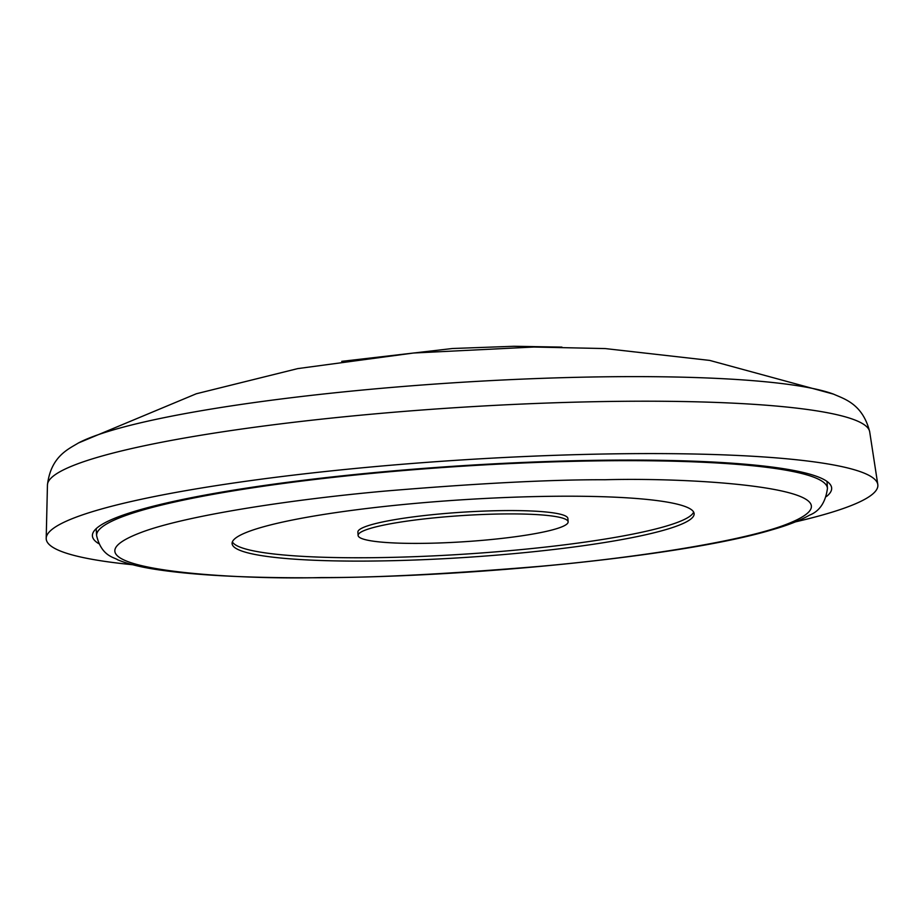 <?xml version="1.0" encoding="UTF-8"?>
<svg xmlns="http://www.w3.org/2000/svg" width="924" height="924" viewBox="0 0 924 924"><rect width="100%" height="100%" fill="white"/><g stroke="black" fill="none" stroke-linecap="round" stroke-linejoin="round"><path stroke-width="1.39" d="M132.686 564.737A416.689 51.963 -3.7 0 1 46.2 538.299A416.689 51.963 -3.7 0 1 630.988 453.661A416.689 51.963 -3.7 0 1 877.8 484.523A416.689 51.963 -3.7 0 1 795.437 521.875M98.637 543.589A370.397 46.188 -3.7 0 1 92.412 535.885A370.397 46.188 -3.7 0 1 612.219 460.14A370.397 46.188 -3.7 0 1 831.658 488.08A370.397 46.188 -3.7 0 1 826.483 496.511M369.253 561.064A231.497 28.863 -3.7 0 1 232.097 543.589A231.497 28.863 -3.7 0 1 556.976 496.246A231.497 28.863 -3.7 0 1 694.132 513.721A231.497 28.863 -3.7 0 1 369.253 561.064M232.386 541.903A231.497 28.863 176.3 0 0 369.034 557.726A231.497 28.863 176.3 0 0 693.635 512.069M568.121 521.864L567.902 518.526A105.221 13.121 176.3 0 0 505.567 510.591A105.221 13.121 176.3 0 0 357.888 532.109L358.108 535.446A105.221 13.121 -3.7 0 1 505.774 513.929A105.221 13.121 -3.7 0 1 568.121 521.864A105.221 13.121 -3.7 0 1 420.455 543.381A105.221 13.121 -3.7 0 1 358.108 535.446M833.587 394.155L709.724 360.418L605.151 348.567L533.853 347.031L413.582 353.014L297.724 368.607L196.327 393.763L78.401 442.989A392.758 48.972 -3.7 0 1 616.089 376.692A392.758 48.972 -3.7 0 1 833.587 394.155C844.097 398.914 862.658 403.742 869.692 431.808L877.8 484.523M78.401 442.989C68.595 449.064 50.82 456.248 47.447 484.973A412.012 51.374 -3.7 0 1 625.652 401.282A412.012 51.374 -3.7 0 1 869.692 431.808M321.471 577.558C222.592 580.272 44.063 567.359 144.548 531.196C191.372 514.61 295.149 499.11 385.296 491.06C478.124 483.31 551.282 479.544 604.758 479.752C703.638 477.038 882.166 489.951 781.681 526.114C734.857 542.7 631.08 558.2 540.933 566.25C448.105 574 374.948 577.766 321.471 577.558M96.165 528.69L96.616 535.62A366.181 45.657 -3.7 0 1 610.51 460.729A366.181 45.657 -3.7 0 1 827.454 488.357L827.015 481.427M341.753 361.353L452.46 348.51L513.686 346.281L561.919 347.112M47.447 484.973L46.2 538.299M96.616 535.62C101.513 556.444 114.253 557.218 117.752 559.828C127.42 563.813 140.148 567.013 155.948 569.427C195.484 575.467 250.346 578.228 320.524 577.719C480.191 576.899 686.509 555.324 771.055 530.076C787.248 525.502 800.057 520.535 809.482 515.165C819.576 511.249 825.571 502.309 827.454 488.357"/></g></svg>
